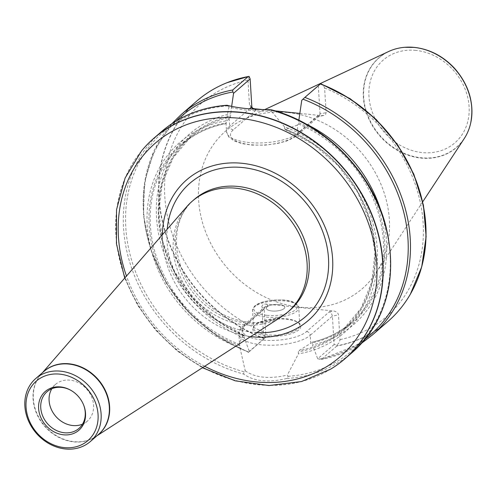 <?xml version="1.0" encoding="UTF-8"?>
<svg xmlns="http://www.w3.org/2000/svg" width="496" height="496" viewBox="0 0 496 496"><rect width="100%" height="100%" fill="white"/><g stroke="black" fill="none" stroke-linecap="round" stroke-linejoin="round"><path stroke-width="0.37" stroke-dasharray="2.48 1.86" d="M71.033 390.42A24.316 20.615 49.1 0 1 71.269 390.55A24.316 20.615 49.1 0 1 83.489 404.649A24.316 20.615 49.1 0 1 83.588 404.897M288.027 112.555A104.284 88.431 49.1 0 1 375.59 173.185A104.284 88.431 49.1 0 1 375.987 272.986A104.284 88.431 49.1 0 1 227.156 267.784A104.284 88.431 49.1 0 1 243.145 119.722A104.284 88.431 49.1 0 1 288.027 112.555M196.707 101.11A145.892 123.709 49.1 0 0 164.263 229.071A145.892 123.709 49.1 0 0 264.201 338.712L265.075 337.919L263.345 331.793L261.832 307.055C261.993 304.99 263.525 304.005 266.414 304.091L333.492 310.98C336.412 311.482 338.08 312.802 338.495 314.929L340.014 339.946L338.923 342.941L336.92 345.061L334.143 344.509L332.407 316.101L310.236 335.315L310.725 343.3L312.027 342.203M249.085 76.403L247.95 80.073L249.463 104.805L250.846 107.254L252.216 108.128M263.091 109.641L275.137 110.875M299.838 113.41L321.544 115.642L324.037 115.382L325.624 114.297L326.126 112.673L324.613 87.941L323.231 85.219L321.086 83.898M387.816 321.6A145.892 123.709 49.1 0 1 336.809 346.034L336.92 345.061M336.809 346.034L321.352 359.426L317.688 358.775L334.143 344.509M264.201 338.712L248.744 352.104L249.345 351.379L244.292 337.894L243.741 335.259L242.532 336.3L239.475 343.058L239.983 347.863A125.761 106.64 49.1 0 1 147.244 225.562A125.761 106.64 49.1 0 1 226.095 120.869L226.164 123.554L226.009 122.878L229.183 118.079L230.392 117.037L231.644 106.435M361.913 342.972L321.352 359.426A145.892 123.709 49.1 0 0 372.36 334.998M380.909 210.825A125.761 106.64 49.1 0 1 312.48 344.894L317.688 358.775M301.754 100.304L318.327 85.938L320.038 113.851L297.867 133.064L297.377 125.079L298.58 124.037L298.772 120.751A125.761 106.64 49.1 0 1 305.381 123.684M298.58 124.037A122.735 104.073 49.1 0 1 379.39 216.733A122.735 104.073 49.1 0 1 351.546 322.394A122.735 104.073 49.1 0 1 311.928 342.259L312.48 344.894M244.292 337.894A125.761 106.64 49.1 0 1 156.525 217.521A125.761 106.64 49.1 0 1 230.578 113.751M243.927 335.215L243.741 335.259A122.735 104.073 49.1 0 1 162.93 242.563A122.735 104.073 49.1 0 1 190.774 136.896A122.735 104.073 49.1 0 1 230.392 117.037M297.377 125.079L285.181 129.617M311.99 342.209C327.038 338.756 340.225 332.146 351.546 322.394L343.015 329.79A122.735 104.073 49.1 0 0 370.214 221.799A122.735 104.073 49.1 0 0 285.578 129.654L284.654 128.892L284.53 126.864A125.761 106.64 49.1 0 1 377.264 249.166A125.761 106.64 49.1 0 1 298.412 353.859L298.288 351.831L299.088 350.529L310.725 343.3M352.532 352.185A145.892 123.709 49.1 0 1 286.738 378.491L288.151 376.303L287.302 375.112L298.412 353.859M284.53 126.864L271.386 111.203M227.546 105.363L228.997 106.857C238.644 109.777 252.774 111.228 271.393 111.203L271.92 110.441L271.523 109.845M330.906 369.005A145.892 123.709 49.1 0 1 257.802 384.567A145.892 123.709 49.1 0 1 132.165 293.737A145.892 123.709 49.1 0 1 141.701 150.71M286.738 378.491C268.448 382.881 254.082 381.405 243.654 374.071A145.892 123.709 49.1 0 1 131.328 267.195A145.892 123.709 49.1 0 1 161.423 131.688M464.2 138.632A59.291 50.276 49.1 0 1 379.576 135.675A59.291 50.276 49.1 0 1 388.672 51.497M181.251 114.502A145.892 123.709 49.1 0 0 148.806 242.463A145.892 123.709 49.1 0 0 248.744 352.104L248.75 351.993A144.497 122.524 49.1 0 1 176.353 120.875M239.983 347.863L245.247 370.797L243.995 371.771L243.654 374.071M228.997 106.857L226.095 120.869M320.652 83.75L318.327 85.938M255.049 109.256L256.06 110.118L253.016 109.12L250.846 107.254M256.06 110.118L233.275 129.871A33.579 11.923 -3.5 0 0 250.53 144.683A33.579 11.923 -3.5 0 0 294.686 136.177L317.471 116.424L319.275 116.126L320.038 113.851L326.126 112.673M245.247 370.797C255.167 377.809 269.185 379.248 287.302 375.112M266.414 304.091L268.007 305.455L265.379 306.472L264.213 309.101L265.924 337.007L249.345 351.379M267.115 335.997A24.087 8.55 -3.5 0 0 293.75 332.791A24.087 8.55 -3.5 0 0 298.803 323.032A24.087 8.55 -3.5 0 0 276.241 319.102A24.087 8.55 -3.5 0 0 254.324 325.754A24.087 8.55 -3.5 0 0 267.115 335.997M265.075 337.919L265.924 337.007M268.007 305.455L245.222 325.209A33.579 11.923 -3.5 0 0 262.477 340.02A33.579 11.923 -3.5 0 0 306.633 331.514L329.418 311.761L331.446 313.398L332.407 316.101L338.495 314.929M267.431 334.812A23.157 8.221 176.5 0 1 253.592 328.185A23.157 8.221 176.5 0 1 255.136 324.961A23.157 8.221 176.5 0 1 276.21 318.562A23.157 8.221 176.5 0 1 297.898 322.344A23.157 8.221 176.5 0 1 299.826 325.357A23.157 8.221 176.5 0 1 267.431 334.812M279.254 304.538A9.263 3.292 -3.5 0 0 266.302 308.32A9.263 3.292 -3.5 0 0 275.745 311.042A9.263 3.292 -3.5 0 0 284.791 307.191A9.263 3.292 -3.5 0 0 279.254 304.538A9.263 3.292 176.5 0 1 284.791 307.191A9.263 3.292 176.5 0 1 271.833 310.973A9.263 3.292 176.5 0 1 266.302 308.32A9.263 3.292 176.5 0 1 279.254 304.538M250.691 336.567A92.975 78.833 49.1 0 1 162.415 234.713M282.156 316.262A73.179 62.05 49.1 0 1 193.285 297.141A73.179 62.05 49.1 0 1 186.986 206.454M82.51 424.154A24.316 20.615 -130.9 0 0 87.265 421.209A24.316 20.615 -130.9 0 0 86.918 389.329A24.316 20.615 -130.9 0 0 55.416 384.462A24.316 20.615 -130.9 0 0 51.82 388.752M324.613 87.941A141.248 119.772 49.1 0 1 423.15 223.126A141.248 119.772 49.1 0 1 340.008 339.661M263.345 331.793A141.248 119.772 49.1 0 1 164.808 196.608A141.248 119.772 49.1 0 1 247.95 80.073M410.359 294.171A145.812 123.64 49.1 0 1 336.902 345.811M365.36 338.942A144.497 122.524 49.1 0 1 318.748 359.203M298.896 122.803A123.665 104.854 49.1 0 1 384.617 240.932A123.665 104.854 49.1 0 1 312.356 342.841M244.162 335.842A123.665 104.854 49.1 0 1 158.447 217.719A123.665 104.854 49.1 0 1 230.708 115.81M285.2 129.63L313.54 144.361L338.247 165.714L357.56 192.15L370.09 221.799L374.957 252.52L371.82 282.125L360.908 308.506L343.015 329.79A122.735 104.073 49.1 0 1 299.088 350.529M239.673 344.429A122.735 104.073 49.1 0 1 155.037 252.284A122.735 104.073 49.1 0 1 182.237 144.293A122.735 104.073 49.1 0 1 226.164 123.554M239.859 345.836A123.665 104.854 49.1 0 1 149.166 225.754A123.665 104.854 49.1 0 1 226.219 122.896M284.654 128.892A123.665 104.854 49.1 0 1 375.342 248.973A123.665 104.854 49.1 0 1 298.288 351.831M271.92 110.441A144.497 122.524 49.1 0 1 390.085 254.677A144.497 122.524 49.1 0 1 288.151 376.303M470.648 123.25A59.142 50.146 49.1 0 1 414.197 156.606A59.142 50.146 49.1 0 1 363.779 98.437A59.142 50.146 49.1 0 1 404.817 47.294M415.908 50.4A54.74 46.419 -130.9 0 0 377.239 122.574A54.74 46.419 -130.9 0 0 463.946 131.471A54.74 46.419 -130.9 0 0 415.908 50.4M264.442 338.495A145.812 123.64 49.1 0 1 160.351 209.486A145.812 123.64 49.1 0 1 227.063 82.689M243.995 371.771A144.497 122.524 49.1 0 1 125.804 227.552A144.497 122.524 49.1 0 1 227.701 105.902M319.275 116.126L296.899 135.52A3.708 3.143 49.1 0 0 297.867 133.064A37.287 13.237 176.5 0 1 256.537 142.96A37.287 13.237 176.5 0 1 226.554 131.843A37.287 13.237 176.5 0 1 229.673 126.065L229.183 118.079M233.275 129.871A3.708 3.143 -130.9 0 1 229.673 126.065L249.544 108.847M317.471 116.424L321.544 115.642M251.844 106.851L249.463 104.805M226.009 122.878L226.554 131.843L228.693 136.946L234.41 141.087L242.426 143.716L252.135 145.105L264.87 145.154L277.152 143.58L286.651 141.019L294.252 137.46L296.899 135.52A3.708 3.143 49.1 0 1 294.686 136.177M306.633 331.514A3.708 3.143 -130.9 0 1 310.236 335.315A37.287 13.237 176.5 0 1 268.906 345.21A37.287 13.237 176.5 0 1 238.923 334.093A37.287 13.237 176.5 0 1 242.042 328.315L242.532 336.3M239.475 343.058L238.923 334.093C238.471 331.805 239.828 329.059 243.003 325.866A3.708 3.143 49.1 0 0 242.042 328.315L264.213 309.101L261.832 307.055M329.418 311.761L333.492 310.98M265.379 306.472L243.003 325.866A3.708 3.143 49.1 0 1 245.222 325.209M266.352 317.093A23.157 8.221 -3.5 0 0 298.741 307.638A23.157 8.221 -3.5 0 0 275.125 300.843A23.157 8.221 -3.5 0 0 252.514 310.465A23.157 8.221 -3.5 0 0 266.352 317.093M266.829 315.313A21.768 7.731 176.5 0 1 262.669 302.207A21.768 7.731 176.5 0 1 297.147 305.747A21.768 7.731 176.5 0 1 266.829 315.313M330.801 369.067A145.855 123.671 49.1 0 1 257.616 384.691A145.855 123.671 49.1 0 1 131.979 293.824A145.855 123.671 49.1 0 1 141.627 150.803M204.674 366.265A141.242 119.759 49.1 0 1 126.48 276.049M256.816 332.611A88.282 74.859 49.1 0 1 167.202 229.214M290.148 310.031A73.179 62.05 49.1 0 1 195.325 295.374A73.179 62.05 49.1 0 1 194.289 199.435C173.457 215.438 168.318 256.035 192.777 288.827C200.88 299.615 210.713 308.041 222.282 314.098C236.35 321.203 250.176 323.795 263.76 321.873C274.028 320.304 282.819 316.355 290.148 310.031M97.842 435.029A41.707 35.365 49.1 0 1 95.406 436.778A41.707 35.365 49.1 0 1 44.752 425.878A41.707 35.365 49.1 0 1 41.162 374.189A41.707 35.365 49.1 0 1 43.239 372.031M97.036 435.724L98.506 434.453A41.683 35.346 49.1 0 1 44.491 426.107A41.683 35.346 49.1 0 1 43.902 371.454L42.439 372.725M71.269 390.55L70.798 390.284M83.489 404.649L83.688 405.158M226.176 123.591C209.355 126.666 194.711 133.567 182.237 144.293L190.774 136.896L173.166 157.716L162.254 183.458L158.788 212.375L163.023 242.488L174.679 271.734L192.95 298.096L216.591 319.753L243.97 335.234M264.585 109.672L243.145 119.722M422.722 201.81L375.987 272.986M171.87 123.715L154.324 150.22L144.652 181.486L143.462 215.493L150.796 250.058L166.179 283.005L188.623 312.22L216.696 335.854L248.614 352.402M323.33 115.574L318.5 116.504M299.826 325.357L298.741 307.638C297.216 302.721 291.369 300.136 281.189 299.882C267.437 300.068 258.472 302.256 254.293 306.435L252.514 310.465L253.592 328.185M255.136 324.961L254.324 325.754M297.898 322.344L298.803 323.032M124.719 278.076L137.652 305.251L155.453 329.933L177.363 351.063L202.418 367.722M78.914 428.445L87.265 421.209M47.064 391.697L55.416 384.462"/><path stroke-width="0.74" d="M60.599 386.942A25.656 21.75 -130.9 0 0 38.924 411.19A25.656 21.75 -130.9 0 0 68.764 434.738A25.656 21.75 -130.9 0 0 83.688 405.158A25.656 21.75 -130.9 0 0 70.798 390.284A25.656 21.75 -130.9 0 0 60.599 386.942M83.588 404.897A24.316 20.615 49.1 0 1 78.914 428.445A24.316 20.615 49.1 0 1 64.381 432.76A24.316 20.615 49.1 0 1 42.737 416.082A24.316 20.615 49.1 0 1 47.064 391.697A24.316 20.615 49.1 0 1 61.603 387.382A24.316 20.615 49.1 0 1 71.033 390.42M252.216 108.128L254.467 108.754L263.091 109.641M275.137 110.875L299.838 113.41M320.453 83.892A145.812 123.64 49.1 0 1 410.421 294.066L421.724 266.817L426.126 236.673L423.435 205.239L413.819 174.164L397.786 145.068L376.197 119.468L350.176 98.716L321.086 83.898L320.323 83.998A145.892 123.709 49.1 0 1 410.304 294.277A145.892 123.709 49.1 0 1 387.816 321.6L372.36 334.998A145.892 123.709 49.1 0 0 404.81 207.037A145.892 123.709 49.1 0 0 304.873 97.396L301.754 100.304L298.772 120.751M320.323 83.998L304.873 97.396M231.644 106.435L233.56 93.31L232.847 91.989L232.711 89.987A145.892 123.709 49.1 0 0 181.251 114.502L196.707 101.11A145.892 123.709 49.1 0 1 226.951 82.733A145.892 123.709 49.1 0 1 248.167 76.595L248.415 76.502A145.812 123.64 49.1 0 0 227.174 82.646L248.682 76.427M232.711 89.987L248.167 76.595M305.381 123.684A125.761 106.64 49.1 0 1 380.909 210.825M269.973 109.715A145.892 123.709 49.1 0 1 382.571 216.51A145.892 123.709 49.1 0 1 352.532 352.185C386.799 320.013 397.953 278.169 385.993 226.647C372.304 172.143 324.83 123.69 271.523 109.839L269.973 109.715C251.639 109.529 237.497 108.072 227.546 105.363L227.701 105.902M141.701 150.71A145.892 123.709 49.1 0 1 141.782 150.617A145.892 123.709 49.1 0 1 153.921 138.192A145.892 123.709 49.1 0 1 262.471 116.219A145.892 123.709 49.1 0 1 375.069 223.014A145.892 123.709 49.1 0 1 345.03 358.689A145.892 123.709 49.1 0 1 331.006 368.937A145.892 123.709 49.1 0 1 330.906 369.005M264.585 109.672L388.672 51.497A59.291 50.276 49.1 0 1 404.705 47.306A59.291 50.276 49.1 0 1 414.185 47.418A59.291 50.276 49.1 0 1 470.623 123.355A59.291 50.276 49.1 0 1 464.2 138.632L422.722 201.81M253.016 109.12L251.844 106.851L250.139 78.938L233.56 93.31M250.139 78.938L249.085 76.403M162.415 234.713A92.975 78.833 49.1 0 1 242.29 163.314A92.975 78.833 49.1 0 1 332.68 259.923A92.975 78.833 49.1 0 1 250.691 336.567M42.439 372.725L186.986 206.454A73.179 62.05 49.1 0 1 192.25 201.202A73.179 62.05 49.1 0 1 235.997 188.22A73.179 62.05 49.1 0 1 301.14 238.409A73.179 62.05 49.1 0 1 288.102 311.798A73.179 62.05 49.1 0 1 282.156 316.262L97.036 435.724M60.611 371.175A41.683 35.346 49.1 0 1 97.718 399.77A41.683 35.346 49.1 0 1 90.291 441.57A41.683 35.346 49.1 0 1 36.282 433.219A41.683 35.346 49.1 0 1 35.687 378.572A41.683 35.346 49.1 0 1 60.611 371.175M59.818 374.139A39.37 33.381 -130.9 0 0 32.011 426.045A39.37 33.381 -130.9 0 0 94.364 432.444A39.37 33.381 -130.9 0 0 59.818 374.139M51.82 388.752A24.316 20.615 -130.9 0 0 52.52 411.767A24.316 20.615 -130.9 0 0 72.726 425.525A24.316 20.615 -130.9 0 0 82.51 424.154M302.932 99.181A144.497 122.524 49.1 0 1 403.508 211.302A144.497 122.524 49.1 0 1 365.36 338.942M153.921 138.192L161.423 131.688A145.892 123.709 49.1 0 1 227.546 105.363M404.817 47.294A59.142 50.146 49.1 0 1 404.928 47.287A59.142 50.146 49.1 0 1 414.383 47.405A59.142 50.146 49.1 0 1 470.673 123.144A59.142 50.146 49.1 0 1 470.648 123.25M176.353 120.875A144.497 122.524 49.1 0 1 232.847 91.989M249.544 108.847L251.844 106.851M254.467 108.754L255.049 109.256M141.782 150.617L141.627 150.803A145.855 123.671 49.1 0 1 240.969 112.505A145.855 123.671 49.1 0 1 374.406 221.886A145.855 123.671 49.1 0 1 330.801 369.067L331.006 368.937M126.48 276.049A141.242 119.759 49.1 0 1 239.537 118.277A141.242 119.759 49.1 0 1 375.782 289.267A141.242 119.759 49.1 0 1 204.674 366.265M167.202 229.214A88.282 74.859 49.1 0 1 242.724 167.549A88.282 74.859 49.1 0 1 328.346 256.159A88.282 74.859 49.1 0 1 256.816 332.611M192.25 201.202L194.289 199.435A73.179 62.05 49.1 0 1 238.043 186.453A73.179 62.05 49.1 0 1 303.18 236.642A73.179 62.05 49.1 0 1 290.148 310.031L288.102 311.798M43.239 372.031A41.707 35.365 49.1 0 1 69.099 363.797A41.707 35.365 49.1 0 1 106.497 393.068A41.707 35.365 49.1 0 1 97.842 435.029M35.687 378.572L43.902 371.454A41.683 35.346 49.1 0 1 68.82 364.058A41.683 35.346 49.1 0 1 105.927 392.652A41.683 35.346 49.1 0 1 98.506 434.453L90.291 441.57M361.913 342.972L372.36 334.998M352.532 352.185L345.03 358.689M470.623 123.355L470.673 123.144C474.424 103.385 469.092 85.157 454.683 68.448C443.331 56.259 429.945 49.247 414.526 47.405L404.705 47.306M181.251 114.502L171.87 123.715M161.423 131.688C179.825 115.971 201.705 107.155 227.075 105.245M141.627 150.803L125.11 178.021L116.535 209.678L116.417 243.747L124.719 278.076M202.418 367.722L235.216 380.816L268.956 385.535L301.512 381.548L330.801 369.067"/></g></svg>
